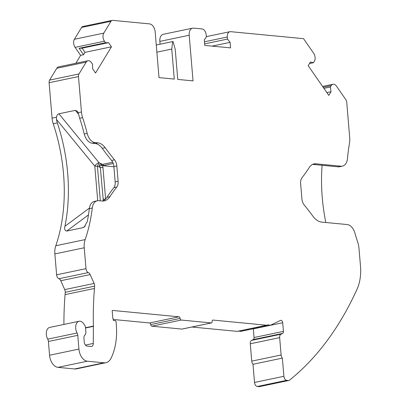 <?xml version="1.0" encoding="UTF-8"?>
<svg xmlns="http://www.w3.org/2000/svg" width="407" height="407" viewBox="0 0 407 407"><rect width="100%" height="100%" fill="white"/><g stroke="black" fill="none" stroke-linecap="round" stroke-linejoin="round"><path stroke-width="0.61" d="M56.476 119.449L56.461 117.226C56.863 115.283 57.672 114.138 58.893 113.787L75.341 110.343L77.478 111.274L78.8 114.774A15.441 9.712 78.2 0 0 79.67 118.228L82.611 117.613A15.441 9.712 78.2 0 1 81.456 111.991L78.48 76.572L49.11 82.723L52.081 118.142A15.441 9.712 -101.8 0 0 53.236 123.764L57.351 122.904A15.441 9.712 -101.8 0 1 56.476 119.449L94.806 166.137A3.861 0.575 175.2 0 0 97.421 166.127L99.064 162.729A3.861 1.918 -39.4 0 0 94.806 166.137L97.711 200.717M99.303 165.761L104.151 165.384A3.861 2.427 -101.8 0 1 102.508 164.377L101.094 164.24C99.888 164.077 99.293 164.581 99.303 165.761L100.341 167.526L103.312 200.59A3.861 0.463 160.2 0 1 103.933 200.386M101.094 164.24A3.861 1.776 80.7 0 0 102.518 165.685L113.914 166.778M325.824 222.497A137.988 86.783 -101.8 0 1 322.11 165.293M57.351 122.904A137.988 86.783 -101.8 0 1 64.942 226.256C64.26 229.039 64.835 230.647 66.677 231.074L83.125 227.63L85.19 226.099M82.611 117.613A137.988 86.783 -101.8 0 1 87.19 133.384A11.579 7.28 78.2 0 0 95.116 142.613L97.985 142.888A15.441 9.712 -101.8 0 1 105.164 147.705A241.443 151.852 78.2 0 0 114.509 159.829A7.718 4.853 -101.8 0 1 116.824 165.893L118.122 181.298A7.718 4.853 -101.8 0 1 116.794 187.011A240.562 151.297 78.2 0 0 109.895 196.683A19.297 12.139 -101.8 0 1 104.197 200.88A19.297 12.139 -101.8 0 1 101.842 201.002L98.733 200.707A11.579 7.28 78.2 0 0 97.314 200.783L94.378 201.399A11.579 7.28 78.2 0 0 89.352 208.649A137.988 86.783 -101.8 0 1 87.261 221.581L84.152 227.131L83.125 227.63M79.67 118.228A137.988 86.783 -101.8 0 1 84.249 134A11.579 7.28 78.2 0 0 92.18 143.228L95.05 143.503A15.441 9.712 -101.8 0 1 102.228 148.321A241.443 151.852 78.2 0 0 111.574 160.444A7.718 4.853 -101.8 0 1 113.889 166.509L115.181 181.914A7.718 4.853 -101.8 0 1 113.858 187.627A240.562 151.297 78.2 0 0 106.96 197.298A19.297 12.139 -101.8 0 1 102.701 201.043M105.601 199.003L102.961 167.516A3.861 0.575 175.2 0 0 100.341 167.526L97.421 166.127L100.336 200.86M82.122 48.168L79.09 48.285L83.562 54.736L85.017 52.34L82.122 48.168L108.557 42.633L111.452 46.805L95.533 73.021L92.638 68.849L92.511 64.174L91.438 62.622A5.79 3.643 -101.8 0 0 87.953 60.74L58.583 66.89A5.79 3.643 -101.8 0 0 56.797 68.269L49.608 80.103A3.861 2.427 -101.8 0 0 49.11 82.723M312.561 164.387A15.441 9.712 -101.8 0 1 312.942 164.413L338.075 166.824A11.579 7.28 78.2 0 0 339.489 166.748L342.424 166.132A11.579 7.28 78.2 0 0 347.507 158.364A137.988 86.783 -101.8 0 1 349.491 143.213A15.441 9.712 78.2 0 0 349.679 137.408L346.739 102.33A3.861 2.427 -101.8 0 0 345.782 99.573L336.467 86.136A5.79 3.643 -101.8 0 0 332.982 84.254L322.573 86.432M56.614 274.806L54.864 253.927L84.234 247.777L85.989 268.656L56.614 274.806A3.861 2.427 -101.8 0 0 58.944 278.734A3.861 2.427 -101.8 0 1 60.785 280.728L90.156 274.577L94.103 283.45A3.861 2.427 -101.8 0 1 94.607 286.157A57.896 36.411 -101.8 0 1 94.449 288.461L65.079 294.612A247.797 155.845 -101.8 0 0 63.919 324.435M53.236 123.764A137.988 86.783 -101.8 0 1 55.79 245.742L85.16 239.596A15.441 9.712 78.2 0 0 84.234 247.777M97.314 200.783A11.579 7.28 78.2 0 0 92.292 208.033A137.988 86.783 78.2 0 1 85.16 239.591L55.79 245.742A15.441 9.712 78.2 0 0 54.864 253.927M78.48 76.572A3.861 2.427 -101.8 0 1 78.983 73.952L49.608 80.103M87.953 60.74A5.79 3.643 -101.8 0 0 86.167 62.118L78.983 73.952M111.452 46.805L85.017 52.34M83.562 54.736L80.627 55.352L75.809 63.278M156.873 52.157L171.759 49.038L174.282 79.08L159.01 77.615L155.179 31.98A7.718 4.853 -101.8 0 0 149.573 23.896L112.617 20.35A3.861 2.427 -101.8 0 0 112.149 20.375A3.861 2.427 -101.8 0 0 110.958 21.296L103.77 33.13A5.79 3.643 -101.8 0 0 104.446 41.199L105.525 42.75L79.09 48.285M105.525 42.75L108.557 42.633M104.446 41.199L75.076 47.349L80.627 55.352M75.076 47.349A5.79 3.643 -101.8 0 1 74.4 39.281L81.583 27.447A3.861 2.427 -101.8 0 1 82.774 26.526L112.149 20.375M156.273 45.004L172.639 41.575L171.759 49.038M326.852 92.598L331.028 91.723L328.795 95.406L308.18 65.685L310.414 62.006L313.517 62.709L314.352 61.34A5.79 3.643 -101.8 0 0 313.67 53.276L303.546 38.67L230.566 31.67A5.79 3.643 -101.8 0 0 229.858 31.705A5.79 3.643 -101.8 0 0 227.32 37.017L227.493 39.082L230.108 42.338L230.576 47.889L204.741 45.411L204.278 39.861L206.38 37.052L206.207 34.992A5.79 3.643 -101.8 0 0 202.004 28.928L193.534 28.114A7.718 4.853 -101.8 0 0 192.592 28.164A7.718 4.853 -101.8 0 0 189.204 35.246L193.035 80.881L177.762 79.416L175.239 49.369L173.082 41.621L172.639 41.575M160.068 44.21L159.834 41.397A7.718 4.853 -101.8 0 1 163.217 34.315L192.592 28.164M230.108 42.338L212.072 46.113M227.493 39.082L204.614 43.87M313.517 62.709L309.473 63.558M331.028 91.723L330.367 87.001L323.906 88.355M332.982 84.254A5.79 3.643 -101.8 0 0 331.196 85.633L330.367 87.001M289.703 379.99L289.733 379.985A385.978 242.75 78.2 0 0 357.143 288.985A38.599 24.278 78.2 0 0 360.561 267.048L358.974 248.184A15.441 9.712 -101.8 0 0 357.824 242.562A137.988 86.783 -101.8 0 1 354.96 233.236A11.579 7.28 78.2 0 0 347.176 224.547L321.8 222.115A19.297 12.139 -101.8 0 1 312.881 216.163A240.562 151.297 78.2 0 0 304.238 205.001A7.718 4.853 -101.8 0 1 301.918 198.937L300.625 183.532A7.718 4.853 -101.8 0 1 301.953 177.818A241.443 151.852 78.2 0 0 309.396 167.308A15.441 9.712 -101.8 0 1 313.99 163.899A15.441 9.712 -101.8 0 1 315.878 163.797L341.01 166.209A11.579 7.28 78.2 0 0 342.424 166.132M288.853 380.474A3.861 2.427 -101.8 0 1 288.38 380.499L259.01 386.65A3.861 2.427 -101.8 0 0 259.478 386.625L288.853 380.474A3.861 2.427 -101.8 0 0 289.901 379.762L289.733 379.985M288.38 380.499L286.691 380.336A3.861 2.427 78.2 0 1 283.888 376.297L282.361 358.119L252.991 364.27A3.861 2.427 78.2 0 1 251.74 361.131L281.115 354.98A3.861 2.427 78.2 0 0 282.361 358.119M259.01 386.65L257.321 386.487A3.861 2.427 -101.8 0 1 254.517 382.448L252.991 364.27M112.307 310.526L112.673 310.449A1.542 0.972 -101.8 0 0 112.485 310.46A1.542 0.972 -101.8 0 0 112.174 310.622L112.851 318.681L113.304 318.956A27.02 16.992 78.2 0 1 113.202 320.044A1.542 0.972 -101.8 0 0 114.082 320.645L115.171 320.604A1.16 0.728 78.2 0 1 116.071 321.815L116.326 324.806A54.034 33.985 -101.8 0 1 111.162 358.043A15.441 9.712 -101.8 0 1 105.866 362.703L76.496 368.854A15.441 9.712 -101.8 0 1 74.608 368.956L57.967 367.358A11.579 7.28 -101.8 0 1 49.557 355.235L48.402 341.478L77.773 335.327L78.927 349.084L49.557 355.235M105.866 362.703A15.441 9.712 -101.8 0 1 103.978 362.805L87.337 361.207A11.579 7.28 -101.8 0 1 78.927 349.084M47.716 339.148L77.086 332.997A7.718 4.853 -101.8 0 1 79.095 321.26L49.725 327.411A7.718 4.853 -101.8 0 0 47.716 339.148A3.861 2.427 -101.8 0 1 48.402 341.478M77.086 332.997A3.861 2.427 -101.8 0 1 77.773 335.327M79.095 321.26A7.718 4.853 -101.8 0 1 83.74 323.774L84.559 324.959A3.861 2.427 -101.8 0 1 85.511 327.716L85.862 331.898A3.861 2.427 -101.8 0 1 84.9 335.073A3.861 2.427 -101.8 0 0 83.934 338.248L84.254 342.048A3.861 2.427 -101.8 0 0 87.057 346.087L91.102 346.479A3.861 2.427 -101.8 0 0 91.575 346.454A3.861 2.427 -101.8 0 0 93.289 343.437L93.407 326.348L85.536 327.996M94.449 288.461A247.797 155.845 -101.8 0 0 93.407 326.078A5.79 3.643 -101.8 0 1 93.407 326.348M94.103 283.45L64.728 289.601A3.861 2.427 -101.8 0 1 65.237 292.307A57.896 36.411 -101.8 0 1 65.079 294.612M64.728 289.601L60.785 280.728M58.944 278.734L88.319 272.583A3.861 2.427 -101.8 0 1 90.156 274.577M88.319 272.583A3.861 2.427 -101.8 0 1 85.989 268.656M112.673 310.449L178.973 316.809A1.542 0.972 -101.8 0 1 180.092 318.427A1.542 0.972 78.2 0 0 181.217 320.044L211.269 322.929A1.542 0.972 78.2 0 0 211.457 322.919A1.542 0.972 78.2 0 0 212.133 321.499A1.542 0.972 -101.8 0 1 212.815 320.085A1.542 0.972 -101.8 0 1 213.003 320.075L266.57 325.218A3.861 2.427 78.2 0 0 267.043 325.193A3.861 2.427 78.2 0 0 267.399 325.071L268.147 324.71A7.331 4.614 78.2 0 0 270.518 325.147A7.331 4.614 78.2 0 0 271.199 324.913L280.52 320.401A2.315 1.455 -101.8 0 1 280.738 320.329A2.315 1.455 -101.8 0 1 282.702 322.741L283.425 331.374A2.315 1.455 -101.8 0 1 282.626 333.425L280.993 334.218A3.861 2.427 78.2 0 0 279.655 337.637L281.115 354.98M113.258 319.475L149.603 322.96A1.542 0.972 -101.8 0 1 150.722 324.577L180.092 318.427M253.317 328.749A2.315 1.455 -101.8 0 1 253.332 328.892L254.054 337.525A2.315 1.455 -101.8 0 1 253.256 339.575L251.618 340.369A3.861 2.427 78.2 0 0 250.285 343.788L251.74 361.131M239.123 331.039A7.331 4.614 78.2 0 0 241.148 331.298L270.518 325.147M267.043 325.193L237.668 331.344A3.861 2.427 -101.8 0 1 237.2 331.369L266.57 325.218M191.88 327.019L237.2 331.369M182.265 329.004A1.542 0.972 -101.8 0 1 182.087 329.07A1.542 0.972 -101.8 0 1 181.898 329.08L151.842 326.195A1.542 0.972 -101.8 0 1 150.722 324.577M102.31 201.038L103.312 200.59M58.893 113.787L99.064 162.729L102.508 164.377L112.719 162.24M89.433 208.094L64.942 226.256M88.472 214.916L66.677 231.074M78.749 114.499L75.341 110.343M104.151 165.384L113.243 163.482M105.449 199.165A3.861 0.575 175.2 0 0 103.002 199.191M102.961 167.516L102.671 165.7M52.081 118.142L56.461 117.226M89.352 208.649L92.292 208.033M106.96 197.298L109.895 196.683M113.858 187.627L116.794 187.011M118.122 181.298L115.181 181.914M116.824 165.893L113.889 166.509M111.574 160.444L114.509 159.829M102.228 148.321L105.164 147.705M95.05 143.503L97.985 142.888M95.116 142.613L92.18 143.228M84.249 134L87.19 133.384M81.456 111.991L78.251 112.658M86.167 62.118L56.797 68.269M103.77 33.13L74.4 39.281M110.958 21.296L81.583 27.447M189.204 35.246L159.834 41.397M227.32 37.017L204.441 41.809M331.196 85.633L323.183 87.312M338.075 166.824L341.01 166.209M312.942 164.413L315.878 163.797M257.321 386.487L286.691 380.336M254.517 382.448L283.888 376.297M103.978 362.805L74.608 368.956M87.337 361.207L57.967 367.358M93.289 343.437L85.414 345.085M93.407 326.078L85.516 327.732M65.237 292.307L94.607 286.157M149.603 322.96L178.973 316.809M279.655 337.637L250.285 343.788M251.618 340.369L280.993 334.218M253.256 339.575L282.626 333.425M254.054 337.525L283.425 331.374M253.332 328.892L282.702 322.741M213.003 320.075L212.637 320.151M151.842 326.195L181.217 320.044M211.269 322.929L181.898 329.08M229.858 31.705L206.344 36.63M211.457 322.919L182.087 329.07"/></g></svg>
